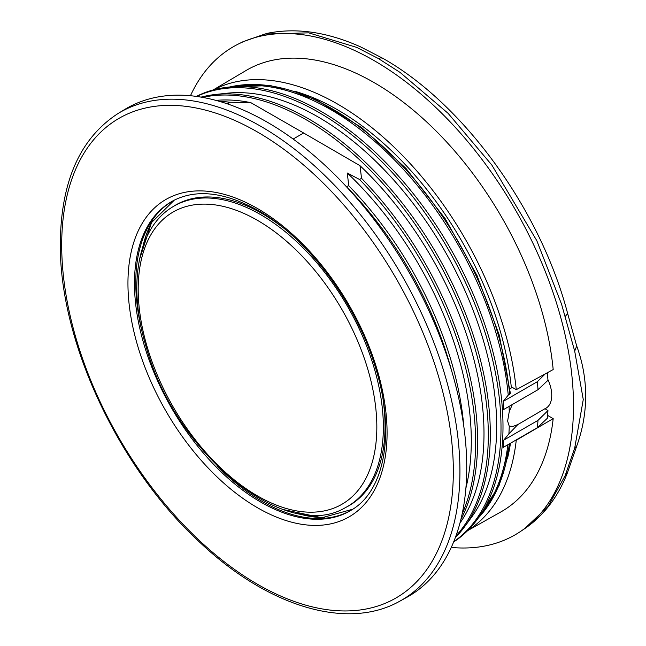 <?xml version="1.0" encoding="UTF-8"?>
<svg xmlns="http://www.w3.org/2000/svg" width="646" height="646" viewBox="0 0 646 646"><rect width="100%" height="100%" fill="white"/><g stroke="black" fill="none" stroke-linecap="round" stroke-linejoin="round"><path stroke-width="0.97" d="M509.629 393.616L510.364 393.18L499.253 335.04L477.047 275.592L445.215 218.752L405.906 168.315L361.703 127.625L315.523 99.395L270.375 85.53L229.201 87.04M202.65 97.409A257.374 148.596 60 0 1 306.325 119.833A257.374 148.596 60 0 1 467.551 325.584A257.374 148.596 60 0 1 455.898 536.043M459.96 523.058A252.554 145.81 -120 0 0 360 165.683L303.628 132.995L293.139 139.051M453.621 541.986A257.374 148.596 -120 0 0 477.442 519.206A257.374 148.596 -120 0 0 479.195 308.917A257.374 148.596 -120 0 0 321.005 111.354A257.374 148.596 -120 0 0 228.006 87.17A257.374 148.596 -120 0 0 196.368 96.416M477.442 519.206L484.298 509.856A252.554 145.81 -120 0 0 507.877 444.731M517.834 424.551L544.982 408.7L547.953 410.598A251.738 145.342 -120 0 1 547.299 418.293L537.375 427.7L503.145 447.46A256.438 148.055 -120 0 0 503.751 440.144L508.895 433.846A252.554 145.81 60 0 0 509.258 426.255L513.336 426.295L517.834 424.551L508.895 433.846M509.056 406.407A252.554 145.81 -120 0 1 509.258 411.518L507.619 421.047L509.258 426.255M503.145 401.449A256.438 148.055 60 0 1 503.751 409.467L537.989 389.7A256.438 148.055 60 0 0 537.375 381.681L503.145 401.449L508.24 395.126L509.686 394.286A252.554 145.81 -120 0 0 229.718 86.984M228.006 87.17L239.537 85.91A252.554 145.81 60 0 1 330.792 109.642A252.554 145.81 60 0 1 508.24 395.126M545.313 373.832L537.375 381.681M509.928 388.844L512.286 387.374M510.364 393.22L509.686 394.286M547.372 372.71A251.738 145.342 60 0 1 547.953 380.316L537.989 389.7M360 165.683L361.534 178.328A257.374 148.596 -120 0 1 460.816 519.715M215.934 100.388A252.554 145.81 -120 0 1 250.818 102.649L229.718 102.221A257.374 148.596 -120 0 0 219.252 101.317M547.905 379.557A28.182 16.271 60 0 1 551.749 395.36A28.182 16.271 60 0 1 545.959 408.232L545.054 408.748M463.885 426.998A257.374 148.596 60 0 0 348.727 185.725L346.361 186.654M451.764 371.28A257.374 148.596 -120 0 0 346.732 186.872M348.727 185.725L347.306 173.015L359.539 179.475L361.534 178.328M359.539 179.475A257.374 148.596 60 0 1 462.132 514.006M224.856 103.037A257.374 148.596 60 0 1 227.723 103.368L229.718 102.221M118.234 113.397L124.856 109.384A281.793 162.695 60 0 1 342.598 182.656A281.793 162.695 60 0 1 466.743 467.446A281.793 162.695 60 0 1 406.625 597.437L399.85 601.16C347.516 630.803 268.34 606.836 200.494 542.963C118.88 468.6 59.069 340.918 60.32 243.179C60.918 181.235 80.225 137.978 118.234 113.397A281.632 162.598 60 0 1 335.855 186.629A281.632 162.598 60 0 1 459.928 471.249A281.632 162.598 60 0 1 399.85 601.16M503.751 440.144L537.989 420.385L547.953 410.598M465.887 488.182A252.554 145.81 -120 0 0 347.306 173.015M229.831 104.725L227.723 103.368M537.375 427.7A256.438 148.055 -120 0 0 537.989 420.385M201.067 97.126A257.374 148.596 60 0 1 215.32 94.494A257.374 148.596 60 0 1 308.32 118.678A257.374 148.596 60 0 1 466.509 316.249A257.374 148.596 60 0 1 464.749 526.538A257.374 148.596 60 0 1 455.349 537.561M196.65 96.448A257.374 148.596 60 0 1 319.019 112.501A257.374 148.596 60 0 1 485.437 333.683A257.374 148.596 60 0 1 453.726 541.728M215.32 94.494L226.843 93.242A252.554 145.81 60 0 1 318.107 116.966A252.554 145.81 60 0 1 473.324 310.831A252.554 145.81 60 0 1 471.604 517.18L464.749 526.538M509.258 411.518L512.383 404.485M250.818 102.649L303.628 132.995M547.582 415.386L553.186 418.624A254.855 147.143 60 0 1 500.876 511.923L467.607 530.657M553.186 418.624L516.259 440.225A254.403 146.876 -120 0 1 467.914 530.358M378.386 58.536L380.696 57.833L382.731 58.261L360.848 47.013C327.336 31.937 296.013 27.398 266.895 33.406L242.953 41.756L264.941 34.028L308.691 32.849L356.729 47.4L378.386 58.536L400.044 72.4L448.082 113.325L491.824 165.013L536.818 240.708L561.6 304.331L574.698 351.125L583.265 399.543L574.698 448.041L565.137 475.714L547.986 506.593L524.237 528.977M190.465 95.729A281.793 162.695 60 0 1 238.657 43.88A281.793 162.695 60 0 1 374.236 60.684A281.793 162.695 60 0 1 556.884 304.242A281.793 162.695 60 0 1 520.264 531.634A281.793 162.695 60 0 1 451.255 547.437M213.172 89.956L246.029 70.519A254.855 147.143 60 0 1 432.723 127.706A254.855 147.143 60 0 1 553.186 369.544L516.259 389.667L511.252 386.776A247.37 142.823 60 0 0 500.375 331.527L498.195 324.195A247.37 142.823 60 0 0 463.392 243.946L459.363 236.969A247.37 142.823 60 0 0 407.263 166.7L402.006 161.145A247.37 142.823 60 0 0 340.555 111.548L334.862 108.262A247.37 142.823 -120 0 0 295.165 91.385M507.368 458.943A247.37 142.823 -120 0 0 510.469 443.237M213.592 89.842A254.403 146.876 60 0 1 398.324 151.285A254.403 146.876 60 0 1 516.259 389.667M283.206 227.788A173.524 100.187 60 0 0 173.475 206.373L171.884 207.382A173.443 100.138 60 0 1 374.026 367.526A173.443 100.138 60 0 1 383.361 427.111A173.443 100.138 60 0 1 345.271 507.699L346.942 506.827A173.524 100.187 60 0 0 375.714 475.028A173.524 100.187 60 0 0 385.048 426.207A173.524 100.187 60 0 0 383.264 401.093M367.76 369.076A168.751 97.425 60 0 1 376.836 427.046A168.751 97.425 60 0 1 280.792 506.73A168.751 97.425 60 0 1 147.28 347.241A168.751 97.425 60 0 1 211.856 204.499A168.751 97.425 60 0 1 367.76 369.076M142.782 247.014A181.033 104.523 60 0 1 149.218 227.562A181.033 104.523 60 0 1 152.787 220.544M324.324 517.664A181.033 104.523 60 0 1 296.401 513.094M173.685 200.462A178.538 103.077 -120 0 0 143.501 342.743A178.538 103.077 -120 0 0 260.726 502.079A178.538 103.077 -120 0 0 352.167 509.605C385.137 490.031 395.78 430.769 375.027 366.104C355.752 302.352 307.617 238.326 258.489 210.701C225.131 192.177 196.869 188.761 173.685 200.462M139.455 259.579L151.527 222.587L174.339 200.123A178.474 103.045 -120 0 0 144.082 339.505M216.951 465.718A178.474 103.045 -120 0 0 261.977 501.304A178.474 103.045 -120 0 0 352.773 509.218M509.323 443.891A252.554 145.81 60 0 1 478.46 517.817M257.52 208.545A183.23 105.791 60 0 1 387.083 432.957A183.23 105.791 60 0 1 257.52 507.764A183.23 105.791 60 0 1 127.948 283.352A183.23 105.791 60 0 1 257.52 208.545M61.693 245.1A276.932 159.893 -120 0 0 257.52 584.275A276.932 159.893 -120 0 0 453.339 471.217A276.932 159.893 -120 0 0 257.52 132.034A276.932 159.893 -120 0 0 61.693 245.1M574.698 448.041L576.7 446.079C582.644 429.719 585.631 412.996 585.68 395.917C585.639 378.831 582.635 362.188 576.692 345.973L574.698 351.125M382.731 58.261L382.731 58.261C464.022 104.079 540.67 210.281 567.632 313.48L565.137 316.661M565.137 475.714L567.309 473.098C557.813 497.347 543.456 515.976 524.245 528.969L520.264 531.634M171.884 207.382C137.202 228.757 127.553 285.798 146.093 346.66C174.775 452.071 284.62 543.698 345.271 507.699M283.852 509.686L321.926 517.737L352.789 509.209M509.944 443.536L499.003 485.865L478.145 518.245M576.692 345.973L567.632 313.48M576.7 446.079L567.309 473.098M242.953 41.748L238.657 43.88"/></g></svg>
